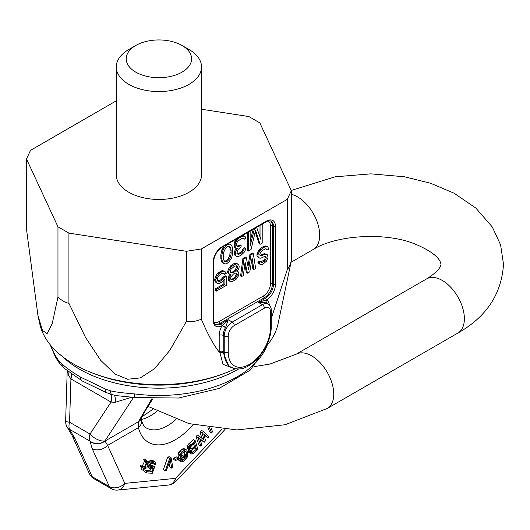 <?xml version="1.0" encoding="UTF-8"?>
<svg xmlns="http://www.w3.org/2000/svg" width="530" height="530" viewBox="0 0 530 530"><rect width="100%" height="100%" fill="white"/><g stroke="black" fill="none" stroke-linecap="round" stroke-linejoin="round"><path stroke-width="0.79" d="M271.274 318.437L287.3 269.551L287.3 199.34L291.315 190.694L259.846 122.894L248.881 116.567L201.539 109.24M287.3 269.551C288.638 268.048 289.976 265.166 291.315 260.906L291.315 190.694M116.275 100.832L30.515 150.348L26.5 158.993L57.962 226.794L68.927 233.12L186.361 251.286L201.334 248.968L287.3 199.34M128.763 49.535L135.793 45.474L128.763 49.535A42.632 24.612 0 0 0 116.275 66.939L116.275 174.84A42.632 24.612 0 0 0 128.763 192.244A42.632 24.612 0 0 0 175.218 197.584A42.632 24.612 0 0 0 201.539 174.84L201.539 66.939A42.632 24.612 0 0 0 189.051 49.535L182.015 45.474A32.681 18.868 180 0 1 182.015 72.159A32.681 18.868 0 0 1 135.793 72.159A32.681 18.868 0 0 1 135.793 45.474L135.793 45.474A32.681 18.868 180 0 1 182.015 45.474M26.5 158.993L26.5 229.205L37.928 315.39L42.453 330.389L47.051 333.714L52.251 323.505L57.962 297.005C61.619 300.497 65.276 302.603 68.927 303.332L85.429 337.232L100.62 360.267L114.977 374.001L127.644 379.248L140.317 377.917L154.667 368.622L169.858 350.29L186.361 321.498C191.35 322.107 196.345 321.332 201.334 319.179C207.714 334.172 213.663 345.116 219.195 352.013L219.844 352.271L223.037 364.355L234.022 368.476M201.334 319.179L201.334 248.968M269.373 305.128A14.211 8.202 120 0 0 266.563 299.953A2.842 2.319 -59 0 0 267.1 303.544M234.267 325.566A8.526 4.922 120 0 0 228.238 336.007L228.238 352.251A29.839 17.232 120 0 0 249.339 364.435A29.839 17.232 120 0 0 270.446 327.885L270.446 311.64A8.526 4.922 120 0 0 264.417 308.162L234.267 325.566A2.842 1.643 -120 0 0 232.259 322.081L228.238 319.762L221.209 323.823A1.418 0.822 -120 0 1 222.209 325.506L225.621 327.401L228.238 319.762L222.07 325.645A14.211 8.202 120 0 0 219.195 335.424L219.195 351.668A2.842 1.643 180 0 1 223.216 351.668A32.681 18.868 120 0 0 223.229 352.675L228.741 365.912L230.987 367.21C241.72 371.702 247.802 366.853 255.725 360.46L260.528 355.16L264.656 349.051C268.968 341.499 271.174 334.059 271.274 326.725L271.274 310.481C271.367 307.798 270.3 305.677 268.087 304.114A11.368 6.565 120 0 0 262.403 304.677L232.259 322.081A11.368 6.565 120 0 0 224.223 336.007L224.223 352.251A32.681 18.868 120 0 0 230.987 367.21M291.315 260.906L278.025 323.929A120.052 69.311 0 0 1 265.961 346.666M37.928 315.39L39.79 323.929A120.052 69.311 0 0 0 74.014 364.302A120.052 69.311 0 0 0 94.267 373.696A120.052 69.311 0 0 0 223.547 373.696A120.052 69.311 0 0 0 235.287 368.767M57.962 297.005L57.962 226.794M68.927 303.332L68.927 233.12M186.361 321.498L186.361 251.286M223.229 352.675L219.844 352.271M213.166 319.179L213.166 320.339A12.786 7.387 -60 0 0 222.07 325.645L225.515 327.6A11.368 6.565 120 0 0 223.216 335.424L223.216 351.668L224.223 352.251A2.842 1.643 180 0 0 228.238 352.251M213.166 320.339A1.418 0.822 0 0 0 213.583 319.762L213.583 261.747A1.418 0.822 0 0 1 213.166 262.33A12.786 7.387 -60 0 1 222.209 246.662L266.424 221.136A12.786 7.387 -60 0 1 275.467 226.356L275.467 284.371A12.786 7.387 -60 0 1 266.563 299.953L258.382 302.358C263.079 302.219 265.954 302.597 267.021 303.498L267.14 303.571M228.9 246.258L229.848 247.576L230.146 249.769L229.848 255.082L227.734 259.462L226.231 260.727L224.568 261.151M236.459 265.802L236.758 267.14L234.71 270.399L232.365 272.095L230.444 272.42M236.188 273.202L236.466 274.222L234.71 277.309L232.365 279.012L230.716 279.197M247.331 232.644L247.331 250.518L248.338 251.094L251.048 249.531L255.573 230.331L260.091 244.31L262.807 242.74L262.807 224.177L260.998 225.223L260.998 239.838L256.778 227.661L254.367 229.053L250.147 246.099L250.147 231.484L248.338 232.531L248.338 251.094M255.228 231.789L259.09 243.727L260.091 244.31M259.991 225.329L259.991 236.936M253.161 229.278L250.147 241.461M265.02 256.48L265.901 256.659L266.192 258.223L265.901 259.428L264.139 261.482L261.502 262.655L259.62 261.204L257.858 262.217L258.156 263.085L261.21 264.901L262.675 264.397L266.484 261.164L267.955 257.553L267.657 254.956L266.484 254.248L264.139 254.566L261.21 255.91L259.746 255.029L260.329 252.618L262.383 250.398L265.901 248.716L266.782 249.239L267.074 250.107L268.829 249.093L267.657 246.662L266.192 246.47L264.728 246.973L262.383 248.325L259.746 250.882L257.984 254.665L257.984 256.394L258.574 257.434L259.746 258.143L260.919 258.156L264.139 256.639L265.02 256.48L265.185 256.951L264.894 258.845L264.013 260.044L260.76 262.025M266.484 254.248L264.311 253.658L259.952 255.281M265.802 248.742L266.067 249.531L267.074 250.107M267.657 246.662L265.185 245.887L263.721 246.39L261.376 247.742L258.739 250.306L256.984 254.082L256.984 255.811L257.567 256.858L259.746 258.143M253.3 253.572L250.955 254.923L248.61 269.412L246.264 257.633L243.919 258.985L241.574 276.581L243.336 275.567L245.092 262.111L247.437 273.195L249.782 271.844L252.128 258.05L253.883 269.472L255.645 268.458L253.3 253.572L252.293 252.989L249.948 254.34L248 266.365M246.264 257.633L245.257 257.05L242.912 258.401L240.567 276.004L241.574 276.581M244.754 264.689L246.43 272.619L247.437 273.195M251.644 260.873L252.876 268.895L253.883 269.472M236.632 238.818L234.969 241.064L234.068 243.952L234.366 246.94L234.969 247.775L235.976 248.358L237.486 248.278L235.678 251.69L235.678 255.639L236.883 256.527L238.089 256.619L240.799 255.447L244.118 252.346L245.324 250.074L245.622 248.318L244.118 249.186L242.607 252.035L241.104 253.3L238.387 254.473L236.883 253.367L238.089 249.511L241.104 246.98L241.104 245.397L238.089 246.742L237.182 246.477L236.579 245.244L236.579 243.661L237.486 241.561L241.402 238.507L243.515 238.083L244.416 239.136L245.927 238.268L245.019 236.42L242.912 236.062L239.295 237.751L235.976 241.64L235.075 244.535L235.373 247.523L235.976 248.358M236.062 248.351L234.671 251.114L234.366 253.658L234.671 255.062L236.883 256.527M245.622 248.318L244.621 247.735L243.111 248.61L241.607 251.452L238.891 253.413L237.228 253.844M241.104 245.397L240.097 244.82L237.023 246.145M243.164 238.056L244.416 239.136M245.019 236.42L242.356 235.512M230.55 244.383L229.046 244.065L227.237 244.714L225.429 246.152L223.017 249.915L221.812 255.354L221.812 258.905L222.415 261.721L223.918 263.615L225.429 263.927L227.237 263.277L229.046 261.84L231.458 258.077L232.06 256.149L232.663 252.644L232.359 247.285L231.458 245.045L228.41 243.561M224.044 246.086L222.01 249.339L220.805 254.771L220.805 258.329L221.407 261.138L222.01 262.37L223.918 263.615M237.765 263.92L235.293 263.152L232.074 264.662L229.139 267.736L227.675 271.347L228.258 273.778L231.027 274.726L228.973 278.674L229.556 281.099L231.901 281.821L236.009 279.449L238.348 276.024L238.937 273.957L238.348 271.877L236.883 271.34L238.646 268.942L239.229 266.875L238.646 264.45L236.3 263.728L231.61 266.438L229.265 269.863L228.682 271.93L229.265 274.354M229.715 274.494L228.556 276.375L227.966 279.131L228.556 280.522L230.437 281.629M226.336 276.395L224.283 277.581L221.938 280.317L219.009 281.662L218.128 281.476L217.247 279.913L217.545 278.011L219.009 275.441L221.938 273.401L223.991 273.255L224.574 274.302L226.336 273.281L224.872 271.367L223.402 271.174L220.182 272.692L217.247 275.766L215.783 279.721L216.373 282.49L217.247 283.365L218.718 283.557L220.182 283.06L223.402 280.854L224.872 278.965L224.872 284.497L216.373 289.406L216.373 291.136L226.336 285.378L226.336 276.395L225.329 275.812L223.276 276.998L220.93 279.734L217.75 281.026M223.223 273.096L224.574 274.302M224.872 271.367L222.401 270.591L220.93 271.095L217.711 273.301L216.247 275.183L214.776 279.138L214.776 280.522L215.365 281.914L217.247 283.365M223.865 280.257L223.865 283.921L215.365 288.823L215.365 290.553L216.373 291.136M230.146 252.538L231.153 253.115L230.855 255.659L229.649 258.726L227.237 261.303L225.727 261.78L224.826 261.509L223.62 259.839L223.315 254.877L223.62 252.333L225.727 247.954L227.237 246.689L228.741 246.211L229.649 246.483L230.855 248.153L231.153 253.115M229.848 255.082L230.855 255.659M230.146 249.769L231.153 250.352M229.848 247.576L230.855 248.153M224.72 261.197L225.727 261.78M226.231 260.727L227.237 261.303M227.734 259.462L228.741 260.038M228.642 258.15L229.649 258.726M260.627 261.78L258.865 262.794L260.038 264.536M234.538 266.126L236.883 265.808L237.765 266.683L236.883 269.611L234.538 272.003L231.027 272.996L230.146 272.122L231.027 269.194L234.538 266.126M233.366 279.588L232.193 279.919L230.437 278.866L231.027 276.799L233.366 274.063L235.711 273.056L236.883 273.414L237.473 274.805L235.711 277.892L233.366 279.588L232.365 279.012M249.736 231.252L250.147 231.484M253.956 228.814L254.367 229.053M256.368 227.423L256.778 227.661M260.588 224.985L260.998 225.223M262.396 223.945L262.807 224.177M247.927 232.299L248.338 232.531M234.969 241.064L235.976 241.64M234.366 242.594L235.373 243.177M235.876 239.752L236.883 240.328M237.334 238.414L238.089 238.844M238.884 237.519L239.295 237.751M241.296 236.128L241.706 236.36M242.164 235.625L242.912 236.062M243.111 235.572L244.118 236.155M243.323 238.069L244.118 238.52M237.082 246.165L238.089 246.742M238.891 245.516L239.898 246.092M237.38 253.89L238.387 254.473M238.891 253.413L239.898 253.996M240.097 252.717L241.104 253.3M241.607 251.452L242.607 252.035M242.508 250.14L243.515 250.723M243.111 248.61L244.118 249.186M234.671 255.062L235.678 255.639M234.366 253.658L235.373 254.234M234.366 252.863L235.373 253.446M234.671 251.114L235.678 251.69M235.274 249.577L236.281 250.16M234.366 246.94L235.373 247.523M234.068 245.536L235.075 246.112M234.068 243.952L235.075 244.535M222.01 262.37L223.017 262.953M221.407 261.138L222.415 261.721M221.103 260.131L222.11 260.707M220.805 258.329L221.812 258.905M220.805 254.771L221.812 255.354M221.103 252.624L222.11 253.201M221.407 251.266L222.415 251.843M222.01 249.339L223.017 249.915M222.911 247.629L223.918 248.206M224.674 245.721L225.429 246.152M226.827 244.476L227.237 244.714M228.291 243.634L229.046 244.065M257.858 262.217L258.865 262.794M261.376 261.913L262.383 262.496M263.138 260.899L264.139 261.482M264.013 260.044L265.02 260.627M264.894 258.845L265.901 259.428M265.185 257.64L266.192 258.223M265.185 256.951L266.192 257.527M257.567 256.858L258.574 257.434M256.984 255.811L257.984 256.394M256.984 254.082L257.984 254.665M257.567 252.359L258.574 252.942M258.739 250.306L259.746 250.882M259.912 248.934L260.919 249.517M261.376 247.742L262.383 248.325M263.721 246.39L264.728 246.973M265.185 245.887L266.192 246.47M265.875 248.722L266.782 249.239M260.203 255.334L261.21 255.91M261.376 255.003L262.383 255.579M263.138 253.989L264.139 254.566M264.311 253.658L265.311 254.234M258.156 263.085L259.157 263.662M249.948 254.34L250.955 254.923M242.912 258.401L243.919 258.985M237.076 271.115L237.473 271.347M228.556 280.522L229.556 281.099M227.966 279.131L228.973 279.707M227.966 278.091L228.973 278.674M228.556 276.375L229.556 276.952M229.43 274.825L230.437 275.408M227.675 272.387L228.682 272.97M227.675 271.347L228.682 271.93M228.258 269.286L229.265 269.863M229.139 267.736L230.146 268.319M230.603 265.855L231.61 266.438M232.074 264.662L233.074 265.245M233.829 263.648L234.836 264.231M235.293 263.152L236.3 263.728M231.193 272.427L232.193 273.01M232.365 272.095L233.366 272.678M233.538 271.42L234.538 272.003M234.71 270.399L235.711 270.982M235.883 269.028L236.883 269.611M236.758 267.14L237.765 267.723M236.758 266.106L237.765 266.683M231.193 279.343L232.193 279.919M233.538 278.336L234.538 278.912M234.71 277.309L235.711 277.892M235.883 275.6L236.883 276.176M236.466 274.222L237.473 274.805M236.466 273.533L237.473 274.109M223.276 276.998L224.283 277.581M222.103 278.714L223.11 279.29M215.365 288.823L216.373 289.406M223.865 283.921L224.872 284.497M215.365 281.914L216.373 282.49M214.776 280.522L215.783 281.105M214.776 279.138L215.783 279.721M215.365 277.071L216.373 277.654M216.247 275.183L217.247 275.766M217.711 273.301L218.718 273.884M219.175 272.109L220.182 272.692M220.93 271.095L221.938 271.671M222.401 270.591L223.402 271.174M218.002 281.079L219.009 281.662M219.175 280.748L220.182 281.331M220.93 279.734L221.938 280.317M94.267 373.696L96.964 374.69A115.05 66.422 0 0 0 220.851 374.69L223.547 373.696M116.275 66.939A42.632 24.612 0 0 0 128.763 84.343A42.632 24.612 0 0 0 189.051 84.343A42.632 24.612 0 0 0 201.539 66.939M62.646 356.71A112.261 64.812 0 0 0 79.526 369.191A112.261 64.812 0 0 0 238.666 368.973M89.318 473.568L72.14 435.6A11.368 8.573 -24.3 0 0 75.068 438.754L92.246 476.722A11.368 6.565 -60 0 0 93.989 478.729A11.368 11.368 0 0 1 89.318 473.568A11.368 8.573 -24.3 0 0 92.246 476.722L109.332 486.58L92.154 448.612L90.014 441.145L69.576 429.34A11.368 6.565 -60 0 1 69.576 422.238L90.014 434.037L111.028 402.071A11.368 6.565 120 0 0 110.598 394.194M75.068 438.754L69.576 429.34A11.368 6.035 -34.7 0 1 67.648 427.968L67.867 428.286A11.368 6.035 -34.7 0 0 69.794 429.658M67.767 428.121A11.368 6.035 -34.7 0 0 67.867 428.286L72.14 435.6M50.675 345.282A110.843 63.991 0 0 0 50.834 345.692C53.802 353.046 56.571 358.194 59.155 361.142L61.878 363.885C66.197 367.813 72.411 372.226 80.527 377.108A8.526 4.922 120 0 0 82.296 381.01L63.891 368.058L60.294 364.481A8.526 6.267 140 0 1 59.155 361.142M267.14 345.282A110.843 63.991 180 0 1 134.295 393.876C123.02 393.008 115.116 391.995 110.584 390.835L105.318 388.967L80.527 377.108M207.926 427.544L209.622 431.844L211.636 433.003L212.517 431.678L211.066 428.001M203.387 431.473L202.056 433.05L204.11 440.152L199.386 436.203L198.048 437.78L200.903 446.194L201.903 445.014L199.697 438.595L204.242 442.252L205.574 440.675L203.706 433.858L207.912 437.912L208.919 436.727L203.387 431.473L201.38 430.314L200.042 431.89L201.897 438.31M199.386 436.203L197.372 435.044L196.04 436.621L198.889 445.034L200.903 446.194M199.916 439.224L204.242 442.252M203.99 434.911L207.912 437.912M188.713 449.566L188.567 452.282L191.688 454.038L193.529 453.263L197.862 449.261L195.259 440.761L190.926 444.763L189.528 446.989L189.468 449.824L190.992 450.268L190.356 452.719L190.926 453.819M195.259 440.761L193.251 439.602L188.07 444.617L187.196 447.048L187.461 448.665L189.813 450.202M186.692 450.023L184.685 448.864L183.049 448.685L180.405 450.354L178.796 452.183L178.04 454.508L178.385 457.622L180.392 458.781L183.201 456.774L183.062 455.528L181.379 456.734L181.194 455.071L181.83 453.501L185.01 451.229L185.619 451.242L186.335 452.289L186.679 455.402L186.282 457.257L183.353 460.02L181.976 460.332L181.724 459.841L180.597 460.65L180.902 461.55L181.737 461.842L183.493 461.266L186.792 458.231L187.733 455.767L187.461 451.487L186.692 450.023L185.063 449.844L181.505 452.388L180.147 454.707L180.392 458.781M184.367 451.5L184.672 454.243L184.268 456.091L183.029 457.655L180.578 459.185M182.585 460.345L179.71 458.682L178.59 459.49L178.888 460.391L180.902 461.55M178.239 457.986L176.232 456.827L173.595 458.311L173.582 459.43L175.589 460.59L178.226 459.106L178.239 457.986L175.602 459.47L175.589 460.59M171.137 457.834L169.13 456.675L167.632 457.291L163.366 469.593L165.38 470.753L166.499 470.296L170.229 459.556L171.72 468.142L172.84 467.679L171.137 457.834L169.646 458.45L165.38 470.753M169.024 463.021L169.713 466.983L171.72 468.142M154.72 466.778L153.561 466.718L151.871 467.652L150.301 467.327L150.222 464.797L151.951 462.856L153.7 462.683L154.588 463.485L154.555 464.492L155.548 464.538L155.449 462.518L154.893 461.729L153.163 461.398L151.143 462.312L149.486 464.512L148.996 466.758L149.129 467.778L150.421 468.845L152.335 468.686L153.435 467.977L151.971 471.952L147.168 471.726L146.711 472.965L152.342 473.23L154.72 466.778L152.713 465.612L151.553 465.559L149.964 466.46M152.567 462.677L152.541 463.333L154.555 464.492M154.893 461.729L152.885 460.57L151.156 460.239L149.129 461.153L148.268 462.12L147.115 464.34L147.115 466.612L149.679 468.56M150.672 468.858L149.964 470.792L145.154 470.567L144.697 471.806L146.711 472.965M146.114 460.047L144.107 458.887L143.643 459.861L144.511 460.934L144.319 461.709L142.252 466.115L140.589 465.651L140.132 466.625L143.809 468.255L142.888 470.209L143.643 470.421L144.564 468.467L145.77 468.805L146.234 467.824L145.021 467.486L147.472 461.531L146.114 460.047L145.657 461.02L146.3 461.478L146.326 462.869L144.266 467.274L142.603 466.811L142.139 467.791M141.616 467.486L140.881 469.05L142.888 470.209M194.384 447.837L191.761 450.487L195.669 446.644L196.444 449.175L192.423 452.66L191.602 452.262L191.754 450.493M193.218 444.041L190.469 447.042M209.575 427.789L211.636 433.003M190.495 448.645L190.595 446.697L194.51 442.848L195.338 445.558L191.913 448.725L191.317 449.049L190.495 448.645M200.042 431.89L202.056 433.05M196.04 436.621L198.048 437.78M188.68 449.625L190.687 450.785M187.461 448.665L189.468 449.824M187.183 447.757L189.19 448.923M187.196 447.048L189.203 448.214M187.514 445.829L189.528 446.989M188.07 444.617L190.084 445.776M188.919 443.603L190.926 444.763M188.567 452.282L190.575 453.442M188.342 451.56L190.356 452.719M188.362 450.851L190.369 452.01M194.437 448.016L196.444 449.175M191.502 451.467L193.019 452.342M191.575 452.176L192.423 452.66M190.469 448.559L191.317 449.049M190.336 447.817L191.913 448.725M193.331 444.398L195.338 445.558M178.04 454.508L180.048 455.667M178.133 453.548L180.147 454.707M178.796 452.183L180.803 453.342M179.498 451.229L181.505 452.388M180.405 450.354L182.419 451.514M182.095 449.149L184.102 450.308M183.049 448.685L185.063 449.844M183.844 448.565L185.851 449.725M178.59 459.49L180.597 460.65M181.346 458.861L183.353 460.02M183.029 457.655L185.036 458.814M183.751 456.913L185.765 458.072M184.268 456.091L186.282 457.257M184.573 455.204L186.586 456.363M184.672 454.243L186.679 455.402M184.712 451.355L186.335 452.289M185.44 451.235L186.056 451.593M181.286 454.501L183.062 455.528M173.595 458.311L175.602 459.47M167.632 457.291L169.646 458.45M151.553 465.559L153.561 466.718M150.613 466.274L152.627 467.433M145.154 470.567L147.168 471.726M149.964 470.792L151.971 471.952M147.115 466.612L149.129 467.778M146.989 465.598L148.996 466.758M147.115 464.34L149.122 465.499M147.479 463.346L149.486 464.512M148.268 462.12L150.275 463.28M149.129 461.153L151.143 462.312M150.235 460.444L152.243 461.61M151.156 460.239L153.163 461.398M152.15 460.285L154.157 461.444M153.157 462.657L154.588 463.485M150.255 467.248L150.878 467.606M149.97 466.552L151.871 467.652M143.643 459.861L145.657 461.02M144.286 460.318L146.3 461.478M145.154 467.202L146.234 467.824M140.589 465.651L142.603 466.811M142.252 466.115L144.266 467.274M144.319 461.709L146.326 462.869M144.511 460.934L146.518 462.094M168.566 485.036A11.368 8.573 -95.7 0 0 175.483 478.365L124.795 483.386A11.368 8.573 84.3 0 1 117.879 490.058L168.566 485.036A11.368 11.368 0 0 0 175.702 481.538A11.368 3.551 -136.6 0 0 175.483 478.365L222.037 429.22M141.424 420.244A11.368 7.957 166.2 0 1 141.43 420.27A11.368 7.957 166.2 0 1 138.429 427.624L107.616 445.412L124.795 483.386A11.368 8.573 155.7 0 1 109.332 486.58A11.368 6.565 -60 0 0 111.075 488.587A11.368 11.368 0 0 0 117.879 490.058M152.706 398.977L143.544 413.552L141.47 418.256A11.368 8.46 -159.2 0 1 138.396 421.761L105.006 441.039L107.616 445.412A11.368 8.573 155.7 0 1 92.154 448.612M67.648 427.968A11.368 11.368 0 0 1 65.641 421.145A11.368 1.272 1.8 0 0 69.576 422.238L70.934 378.917A11.368 6.565 120 0 0 71.49 374.008M67.37 370.887L68.589 375.425L70.934 378.917L111.028 402.071L115.156 402.31A11.368 4.061 105.7 0 0 114.268 395.188M61.878 363.885A8.526 6.665 129.8 0 0 63.878 368.045M105.318 388.967A8.526 2.723 113.6 0 0 106.013 392.465M131.891 397.169L115.156 402.31M90.027 441.344A11.368 10.222 175.9 0 0 105.006 441.039L104.993 440.841A11.368 5.459 -146.7 0 1 90.014 434.037A11.368 6.565 -60 0 0 90.014 441.145A11.368 10.222 175.9 0 0 104.993 440.841L133.586 397.348M193.026 424.623A54 31.177 120 0 1 138.429 427.624L138.396 421.761L151.732 398.938M141.47 418.256L141.43 420.27C143.166 425.212 144.73 427.75 146.134 427.869A42.632 24.612 -60 0 0 167.447 425.756A42.632 24.612 120 0 0 175.788 419.581M219.195 351.668A35.523 20.511 120 0 0 219.195 352.013M270.446 327.885A2.842 1.643 0 0 0 271.274 326.725M270.446 311.64A2.842 1.643 0 0 0 271.274 310.481M219.195 335.424A2.842 1.643 180 0 1 223.216 335.424L224.223 336.007A2.842 1.643 180 0 0 228.238 336.007M264.417 308.162A2.842 1.643 -120 0 0 262.403 304.677L258.382 302.358L265.417 298.297L264.417 297.714L220.202 323.24L221.209 323.823A11.368 6.565 -60 0 1 215.524 324.386C214.816 324.678 214.166 323.134 213.583 319.762M222.209 246.662A1.418 0.822 60 0 1 221.918 247.311L266.126 221.785C267.769 220.844 269.425 220.632 271.102 221.156A11.368 6.565 -60 0 1 273.46 226.356L273.46 284.371A11.368 6.565 -60 0 1 265.417 298.297L266.424 299.98A2.842 2.266 -60.9 0 0 267.021 303.498M266.424 221.136A1.418 0.822 60 0 1 266.126 221.785M275.467 226.356A1.418 0.822 180 0 1 273.46 226.356L272.453 225.78L272.453 283.795A11.368 6.565 -60 0 1 264.417 297.714A1.418 0.822 -120 0 1 263.41 295.978L219.195 321.505A9.944 5.744 -60 0 1 213.789 321.697M275.467 284.371A1.418 0.822 180 0 1 273.46 284.371L272.453 283.795A1.418 0.822 180 0 0 270.446 283.795A9.944 5.744 -60 0 1 263.41 295.978M267.908 220.997A9.944 5.744 -60 0 1 270.446 225.78L270.446 283.795M219.195 321.505A1.418 0.822 -120 0 0 220.202 323.24A11.368 6.565 -60 0 1 215.081 324.075M270.611 220.93A11.368 6.565 -60 0 1 272.453 225.78A1.418 0.822 180 0 0 270.446 225.78M156.748 411.419A42.632 24.612 120 0 1 150.368 415.891A42.632 24.612 -60 0 1 141.305 419.515M68.589 375.425A11.368 8.348 139.9 0 0 68.913 372.08M110.584 390.835A8.526 3.028 105.7 0 0 111.989 394.611L116.547 395.638L135.077 397.533L178.55 398.03L219.003 388.483L250.352 370.053L267.71 344.586M134.295 393.876A8.526 1.544 97.5 0 0 135.077 397.533M50.834 345.692A8.526 6.791 158.5 0 0 51.211 347.726A8.526 6.791 158.5 0 0 51.218 347.733M426.637 278.879A31.263 18.053 60 0 1 450.732 287.26A31.263 18.053 60 0 1 464.373 318.722A31.263 18.053 60 0 1 457.9 333.032L327.275 408.451A31.263 18.053 60 0 0 333.748 394.134A31.263 18.053 60 0 0 320.1 362.672A31.263 18.053 60 0 0 296.012 354.298L426.637 278.879C441.623 269.624 441.013 264.198 440.973 264.185C440.549 262.92 440.476 254.784 415.52 244.244C385.966 231.729 336.106 234.995 313.203 249.491A31.263 18.053 -120 0 0 319.683 235.181A31.263 18.053 -120 0 0 291.315 194.318M213.583 261.747C214.107 255.639 216.889 250.823 221.918 247.311M267.08 303.531L268.087 304.114M152.859 409.326L142.1 416.686M93.989 478.729L111.075 488.587M175.702 481.538L225.045 429.452M65.641 421.145L67.217 370.761M111.996 394.611L106.026 392.472L82.296 381.01M50.098 344.586L55.511 357.207L60.294 364.474M457.9 333.032C486.414 316.973 501.612 294.024 503.5 264.185L500.585 244.814L492.284 226.953L475.847 208.071L454.144 193.251L430.605 183.254L404.536 176.781L370.834 173.853L335.139 176.808L291.209 190.469M296.012 354.298L269.936 364.064L253.91 366.674M313.203 249.491L291.076 262.264M327.275 408.451L285.027 424.749L236.877 429.923L189.038 423.622L147.671 406.265"/></g></svg>
